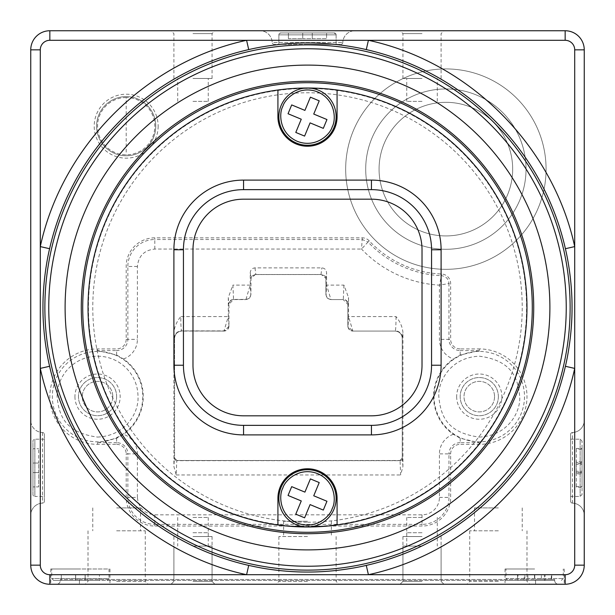 <?xml version="1.0" encoding="UTF-8"?>
<svg xmlns="http://www.w3.org/2000/svg" width="615" height="615" viewBox="0 0 615 615"><rect width="100%" height="100%" fill="white"/><g stroke="black" fill="none" stroke-linecap="round" stroke-linejoin="round"><path stroke-width="0.46" stroke-dasharray="3.08 2.31" d="M126.183 97.554A28.628 28.628 0 0 0 97.554 126.183A28.628 28.628 0 0 0 126.183 154.811A28.628 28.628 0 0 0 154.811 126.183A28.628 28.628 0 0 0 126.183 97.554L126.183 154.811M307.5 522.22A214.72 214.72 0 0 0 522.22 307.5A214.72 214.72 0 0 0 307.5 92.78A214.72 214.72 0 0 0 92.78 307.5A214.72 214.72 0 0 0 307.5 522.22M307.5 88.007A219.494 219.494 0 0 1 526.994 307.5A219.494 219.494 0 0 1 307.5 526.994A28.628 28.628 0 0 0 336.128 498.365A28.628 28.628 0 0 0 307.5 469.729A28.628 28.628 0 0 0 278.872 498.365A28.628 28.628 0 0 0 307.5 526.994A219.494 219.494 0 0 1 88.007 307.5A219.494 219.494 0 0 1 307.5 88.007A28.628 28.628 0 0 0 278.872 116.635A28.628 28.628 0 0 0 307.5 145.271A28.628 28.628 0 0 0 336.128 116.635A28.628 28.628 0 0 0 307.5 88.007M277.918 116.635A29.581 29.581 0 0 0 307.5 146.224A29.581 29.581 0 0 0 337.082 116.635L337.082 90.013M307.5 65.105A242.395 242.395 0 0 0 65.105 307.5A242.395 242.395 0 0 0 307.5 549.895A242.395 242.395 0 0 0 549.895 307.5A242.395 242.395 0 0 0 307.5 65.105M44.395 439.195L34.855 439.195A1.907 1.907 0 0 0 32.949 441.101L32.949 494.545A1.907 1.907 0 0 0 34.855 496.451L34.855 439.195L34.855 496.451L44.395 496.451L44.395 439.195L44.395 496.451M422.021 584.25L400.065 584.25L422.021 584.25M422.021 581.39L402.933 581.39L422.021 581.39M307.5 584.25L276.004 584.25L307.5 584.25M307.5 581.39L278.872 581.39L307.5 581.39M192.979 584.25L214.935 584.25L192.979 584.25M192.979 581.39L212.067 581.39L192.979 581.39M498.365 584.25L466.87 584.25L498.365 584.25M498.365 581.39L469.729 581.39L498.365 581.39M116.635 584.25L148.13 584.25L116.635 584.25M116.635 581.39L145.271 581.39L116.635 581.39M80.373 584.25L50.791 584.25L80.373 584.25M80.373 568.983L50.791 568.983L80.373 568.983M534.627 584.25L505.046 584.25L534.627 584.25M534.627 568.983L505.046 568.983L534.627 568.983M192.979 30.75L214.935 30.75L192.979 30.75M192.979 33.61L212.067 33.61L192.979 33.61M422.021 30.75L400.065 30.75L422.021 30.75M422.021 33.61L402.933 33.61L422.021 33.61M97.554 348.92L97.554 350.596L116.635 355.032L123.469 358.976A45.718 45.718 0 0 1 123.469 434.29L116.635 438.234L97.554 442.669L116.635 442.669L116.635 444.345L97.554 444.345A47.716 47.716 0 0 1 49.838 396.629A47.716 47.716 0 0 1 97.554 348.92L116.635 348.92L116.635 350.596A11.224 11.224 0 0 0 127.859 339.372L126.183 339.372L126.183 266.464A28.628 28.628 0 0 1 154.811 237.836L362.266 237.836A9.54 9.54 0 0 1 369.231 240.857A104.973 104.973 0 0 0 441.501 274.006A9.54 9.54 0 0 1 450.649 283.546L450.649 339.372L448.965 339.372L448.965 283.546L450.649 283.546M479.277 444.345L479.277 442.669L460.189 438.234L453.355 434.29A45.718 45.718 0 0 1 453.355 358.976L460.189 355.032L479.277 350.596L479.277 348.92A47.716 47.716 0 0 1 526.994 396.629A47.716 47.716 0 0 1 479.277 444.345L460.189 444.345L460.189 442.669A11.224 11.224 0 0 0 448.965 453.893L450.649 453.893L450.649 497.404A28.628 28.628 0 0 1 422.021 526.04L154.811 526.04A28.628 28.628 0 0 1 126.183 497.404L126.183 453.893L127.859 453.893L127.859 497.404L126.183 497.404M158.147 126.183A31.972 31.972 0 0 1 126.183 158.147A31.972 31.972 0 0 1 94.21 126.183A31.972 31.972 0 0 1 126.183 94.21A31.972 31.972 0 0 1 158.147 126.183M155.764 126.183A29.581 29.581 0 0 1 126.183 155.764A29.581 29.581 0 0 1 96.601 126.183A29.581 29.581 0 0 1 126.183 96.601A29.581 29.581 0 0 1 155.764 126.183A29.581 29.581 0 0 1 126.183 155.764A29.581 29.581 0 0 1 96.601 126.183A29.581 29.581 0 0 1 126.183 96.601A29.581 29.581 0 0 1 155.764 126.183M546.074 169.125A100.199 100.199 0 0 0 445.875 68.926A100.199 100.199 0 0 0 345.676 169.125A100.199 100.199 0 0 1 445.875 68.926A100.199 100.199 0 0 1 546.074 169.125A100.199 100.199 0 0 1 445.875 269.324A100.199 100.199 0 0 1 345.676 169.125A100.199 100.199 0 0 0 445.875 269.324A100.199 100.199 0 0 0 546.074 169.125M422.021 546.074L402.933 546.074L422.021 546.074M307.5 536.534L278.872 536.534L307.5 536.534M192.979 546.074L212.067 546.074L192.979 546.074M498.365 530.807L469.729 530.807L498.365 530.807M422.021 536.534L402.933 536.534L422.021 536.534M192.979 536.534L212.067 536.534L192.979 536.534M116.635 530.807L145.271 530.807L116.635 530.807M192.979 78.466L212.067 78.466L192.979 78.466M422.021 78.466L402.933 78.466L422.021 78.466M97.554 437.073C126.905 435.835 139.044 411.081 137.991 396.629A40.444 40.444 0 0 0 97.554 356.193A40.444 40.444 0 0 0 57.11 396.629C58.771 412.857 62.999 432.568 97.554 437.073M479.277 437.073C508.628 435.835 520.774 411.081 519.721 396.629C518.068 380.408 513.817 360.69 479.277 356.193C449.919 357.43 437.78 382.184 438.833 396.629C440.486 412.857 444.73 432.576 479.277 437.073M107.095 580.429L109.001 578.523L51.745 578.523L109.001 578.523L109.001 568.983L51.745 568.983L109.001 568.983M53.651 580.429L51.745 578.523L51.745 568.983M307.5 44.395L336.128 44.395L307.5 44.395M526.04 169.125A80.165 80.165 0 0 0 445.875 88.96A80.165 80.165 0 0 0 365.71 169.125A80.165 80.165 0 0 0 445.875 249.29A80.165 80.165 0 0 0 526.04 169.125A80.165 80.165 0 0 0 445.875 88.96A80.165 80.165 0 0 0 365.71 169.125A80.165 80.165 0 0 0 445.875 249.29A80.165 80.165 0 0 0 526.04 169.125M422.021 532.721L406.746 532.721L422.021 532.721M307.5 521.266L283.646 521.266L307.5 521.266M192.979 532.721L208.254 532.721L192.979 532.721M498.365 507.905L474.503 507.905L498.365 507.905M422.021 517.446L406.746 517.446L422.021 517.446M192.979 517.446L208.254 517.446L192.979 517.446M116.635 507.905L140.497 507.905L116.635 507.905M192.979 101.367L208.254 101.367L192.979 101.367M422.021 101.367L406.746 101.367L422.021 101.367M336.128 34.855A1.907 1.907 0 0 0 334.222 32.949L280.778 32.949L334.222 32.949L307.5 32.949L334.222 32.949L336.128 34.855L307.5 34.855L336.128 34.855L307.5 34.855L336.128 34.855L336.128 44.395L336.128 34.855M278.872 34.855A1.907 1.907 0 0 1 280.778 32.949L307.5 32.949L280.778 32.949L278.872 34.855L307.5 34.855L278.872 34.855L307.5 34.855L278.872 34.855L278.872 44.395L278.872 34.855M74.938 396.629A22.617 22.617 0 0 0 97.554 419.253A22.617 22.617 0 0 0 120.171 396.629A22.617 22.617 0 0 0 97.554 374.012A22.617 22.617 0 0 0 74.938 396.629M116.635 396.629A19.088 19.088 0 0 1 97.554 415.717A19.088 19.088 0 0 1 78.466 396.629A19.088 19.088 0 0 1 97.554 377.549A19.088 19.088 0 0 1 116.635 396.629A19.088 19.088 0 0 1 97.554 415.717A19.088 19.088 0 0 1 78.466 396.629A19.088 19.088 0 0 1 97.554 377.549A19.088 19.088 0 0 1 116.635 396.629M456.661 396.629A22.617 22.617 0 0 0 479.277 419.253A22.617 22.617 0 0 0 501.894 396.629A22.617 22.617 0 0 0 479.277 374.012A22.617 22.617 0 0 0 456.661 396.629M498.365 396.629A19.088 19.088 0 0 1 479.277 415.717A19.088 19.088 0 0 1 460.189 396.629A19.088 19.088 0 0 1 479.277 377.549A19.088 19.088 0 0 1 498.365 396.629A19.088 19.088 0 0 1 479.277 415.717A19.088 19.088 0 0 1 460.189 396.629A19.088 19.088 0 0 1 479.277 377.549A19.088 19.088 0 0 1 498.365 396.629M582.051 441.101L580.145 439.195L580.145 496.451L580.145 439.195L570.605 439.195L570.605 496.451L570.605 439.195M582.051 469.676L582.051 441.17L582.051 494.545L580.145 496.451L570.605 496.451M379.071 169.125A66.804 66.804 0 0 0 445.875 235.929A66.804 66.804 0 0 0 512.679 169.125A66.804 66.804 0 0 1 445.875 235.929A66.804 66.804 0 0 1 379.071 169.125A66.804 66.804 0 0 1 445.875 102.321A66.804 66.804 0 0 1 512.679 169.125A66.804 66.804 0 0 0 445.875 102.321A66.804 66.804 0 0 0 379.071 169.125M112.822 396.629A15.267 15.267 0 0 1 97.554 411.904A15.267 15.267 0 0 1 82.279 396.629A15.267 15.267 0 0 1 97.554 381.362A15.267 15.267 0 0 1 112.822 396.629A15.267 15.267 0 0 1 97.554 411.904A15.267 15.267 0 0 1 82.279 396.629A15.267 15.267 0 0 1 97.554 381.362A15.267 15.267 0 0 1 112.822 396.629M494.545 396.629A15.267 15.267 0 0 1 479.277 411.904A15.267 15.267 0 0 1 464.01 396.629A15.267 15.267 0 0 1 479.277 381.362A15.267 15.267 0 0 1 494.545 396.629A15.267 15.267 0 0 1 479.277 411.904A15.267 15.267 0 0 1 464.01 396.629A15.267 15.267 0 0 1 479.277 381.362A15.267 15.267 0 0 1 494.545 396.629M30.75 49.838L30.75 420.399A12.123 12.123 0 0 0 42.543 432.514A12.123 12.123 0 0 1 30.75 420.399A12.123 12.123 0 0 0 42.543 432.514A1.907 1.907 0 0 1 44.395 434.421L44.395 501.225A1.907 1.907 0 0 1 42.543 503.132A12.123 12.123 0 0 0 30.75 515.247L30.75 565.162A19.088 19.088 0 0 0 49.838 584.25L565.162 584.25A19.088 19.088 0 0 0 584.25 565.162L574.71 565.162L574.71 49.838A9.54 9.54 0 0 0 565.162 40.29L49.838 40.29A9.54 9.54 0 0 0 40.29 49.838L30.75 49.838A19.088 19.088 0 0 1 49.838 30.75L565.162 30.75L49.838 30.75L565.162 30.75L565.162 40.29M584.25 420.399L584.25 515.247A12.123 12.123 0 0 0 572.457 503.132A12.123 12.123 0 0 1 584.25 515.247A12.123 12.123 0 0 0 572.457 503.132A1.907 1.907 0 0 1 570.605 501.225L570.605 434.421A1.907 1.907 0 0 1 572.457 432.514A12.123 12.123 0 0 0 584.25 420.399A12.123 12.123 0 0 1 572.457 432.514A1.907 1.907 0 0 0 570.605 434.421L570.605 501.225A1.907 1.907 0 0 0 572.457 503.132L572.457 432.514A12.123 12.123 0 0 0 584.25 420.399M260.076 30.75L354.924 30.75L260.076 30.75A12.123 12.123 0 0 1 272.191 42.543A12.123 12.123 0 0 0 260.076 30.75A12.123 12.123 0 0 1 272.191 42.543A1.907 1.907 0 0 0 274.098 44.395A1.907 1.907 0 0 1 272.191 42.543A12.123 12.123 0 0 0 260.076 30.75A12.123 12.123 0 0 1 272.191 42.543A1.907 1.907 0 0 0 274.098 44.395L340.902 44.395A1.907 1.907 0 0 0 342.809 42.543A12.123 12.123 0 0 1 354.924 30.75A12.123 12.123 0 0 0 342.809 42.543A1.907 1.907 0 0 1 340.902 44.395A1.907 1.907 0 0 0 342.809 42.543A12.123 12.123 0 0 1 354.924 30.75A12.123 12.123 0 0 0 342.809 42.543A12.123 12.123 0 0 1 354.924 30.75A12.123 12.123 0 0 0 342.809 42.543A1.907 1.907 0 0 1 340.902 44.395L274.098 44.395A1.907 1.907 0 0 1 272.191 42.543L342.809 42.543L272.191 42.543M30.75 515.247A12.123 12.123 0 0 1 42.543 503.132L42.543 432.514A1.907 1.907 0 0 1 44.395 434.421L44.395 501.225A1.907 1.907 0 0 1 42.543 503.132A12.123 12.123 0 0 0 30.75 515.247L30.75 420.399M30.75 565.162L40.29 565.162L40.29 49.838M40.29 565.162A9.54 9.54 0 0 0 49.838 574.71L565.162 574.71A9.54 9.54 0 0 0 574.71 565.162M79.42 584.25L535.58 584.25L79.42 584.25L79.42 580.429L60.332 580.429A3.821 3.821 0 0 1 56.519 584.25A3.821 3.821 0 0 0 60.332 580.429L60.332 579.476L79.42 579.476L60.332 579.476L60.332 580.429L79.42 580.429L79.42 584.25M558.482 584.25L535.58 584.25L558.482 584.25A3.821 3.821 0 0 1 554.668 580.429A3.821 3.821 0 0 0 558.482 584.25A3.821 3.821 0 0 1 554.668 580.429L554.668 579.476L535.58 579.476L554.668 579.476L554.668 580.429L535.58 580.429L535.58 584.25L535.58 580.429L554.668 580.429M116.635 444.345A9.54 9.54 0 0 1 126.183 453.893M450.649 453.893A9.54 9.54 0 0 1 460.189 444.345M479.277 350.596L460.189 350.596L460.189 348.92L479.277 348.92M460.189 348.92A9.54 9.54 0 0 1 450.649 339.372M126.183 339.372A9.54 9.54 0 0 1 116.635 348.92M574.71 49.838L584.25 49.838A19.088 19.088 0 0 0 565.162 30.75M584.25 49.838L584.25 565.162M32.949 494.545L32.949 441.101M79.42 579.476L535.58 579.476L535.58 580.429L79.42 580.429L535.58 580.429L535.58 579.476L79.42 579.476L79.42 580.429L79.42 579.476M326.588 285.091L326.588 272.768C326.288 269.808 324.712 268.178 321.853 267.871L254.971 267.871C252.119 268.178 250.536 269.808 250.244 272.768L250.244 285.091L245.954 299.397L233.546 299.397L232.9 285.091L228.296 297.522L228.296 316.579L224.006 330.885L181.533 330.885C181.071 329.517 180.825 324.751 180.81 316.579C176.812 321.384 174.514 326.642 173.899 332.354L173.899 466.508L176.197 474.965L176.766 460.658L400.065 460.658L400.626 474.965L402.933 466.508L402.933 332.354C402.333 326.68 400.034 321.422 396.022 316.579L348.536 316.579L348.536 297.522L343.931 285.091L326.588 285.091L326.104 294.623A4.774 4.766 -135 0 0 330.87 299.397L326.588 285.091M362.266 237.836L361.543 249.052A116.189 116.189 0 0 0 439.433 285.137L448.965 283.546C448.543 278.926 446.029 276.304 441.432 275.681L439.433 285.137L439.433 339.372A20.756 20.756 0 0 0 453.355 358.976M123.469 358.976A20.756 20.756 0 0 0 137.399 339.372L137.399 266.464C138.483 255.948 144.287 250.144 154.811 249.052L361.543 249.052L368.008 242.003A106.649 106.649 0 0 0 441.432 275.681L441.501 274.006M32.949 448.735L32.949 486.911L32.949 448.735L38.668 448.735L32.949 448.735M325.919 279.533L325.919 294.808L327.318 298.183L330.686 299.574L343.101 299.574C345.976 299.882 347.567 301.473 347.867 304.348L347.867 326.304C348.175 329.179 349.758 330.77 352.641 331.07L395.114 331.07C399.427 331.523 401.81 333.907 402.264 338.219L402.264 458.09L402.264 338.219C401.833 333.884 399.45 331.5 395.114 331.07L352.641 331.07L347.867 326.304L347.867 304.348L343.101 299.574L330.686 299.574L327.318 298.183L325.919 294.808L325.858 278.372L326.588 272.768M343.931 285.091L343.285 299.397A4.774 4.766 45 0 1 348.052 304.164L348.536 297.522M348.536 316.579L348.052 326.119A4.774 4.766 -135 0 0 352.818 330.885L348.536 316.579M396.022 316.579C395.999 324.751 395.76 329.517 395.299 330.885A7.157 7.149 45 0 1 402.448 338.042L402.933 332.354M402.933 466.508L402.264 458.09L399.881 460.481L176.951 460.481L400.065 460.658A2.383 2.383 135 0 0 402.448 458.275M176.951 460.481L174.56 458.09L174.56 338.219L174.56 458.09L176.766 460.658A2.383 2.383 -135 0 1 174.376 458.275L173.899 466.508M173.899 332.354L174.376 338.042A7.157 7.149 -45 0 1 181.533 330.885L224.191 331.07L181.717 331.07C177.404 331.523 175.014 333.907 174.56 338.219C175.014 333.907 177.404 331.523 181.717 331.07M228.296 297.522L228.772 304.164A4.774 4.766 -45 0 1 233.546 299.397L228.957 304.348L228.957 326.304L224.191 331.07C227.066 330.77 228.657 329.179 228.957 326.304L228.957 304.348C229.264 301.473 230.848 299.882 233.731 299.574L246.138 299.574L233.731 299.574M228.957 326.304L228.296 316.579L180.81 316.579M255.41 274.498L252.035 275.897L255.41 274.498L321.414 274.498L324.789 275.897L325.919 277.696L324.789 275.897L321.414 274.498L255.41 274.498L250.974 278.372L250.905 294.808L250.244 285.091L232.9 285.091M255.471 274.559L321.353 274.559L325.858 278.372M38.668 463.049L32.949 463.049L38.668 463.049L38.668 448.735L38.668 463.049L32.949 463.049L38.668 463.049L38.668 472.597L32.949 472.597L38.668 472.597L38.668 486.911L32.949 486.911L38.668 486.911L38.668 472.597L32.949 472.597L38.668 472.597L38.668 463.049M80.465 580.429L53.651 580.429L80.465 580.429M515.332 580.429L553.923 580.429L507.905 580.429L505.999 578.523L563.255 578.523L505.999 578.523L505.999 568.983M228.772 326.119A4.774 4.766 -45 0 1 224.006 330.885L224.191 331.07M250.72 294.623A4.774 4.766 -45 0 1 245.954 299.397L249.513 298.183L246.138 299.574M250.905 294.808L249.513 298.183L250.905 294.808L250.905 279.533M252.035 275.897L250.905 277.696L252.035 275.897M99.446 580.429L61.269 580.429L99.476 580.429L99.446 574.71L99.476 580.429M544.383 580.429L517.546 580.429L551.709 580.429L541.369 580.429L551.278 580.429L544.383 580.429L544.383 574.71L551.278 574.71L551.278 580.429M302.726 32.949L326.588 32.949L288.412 32.949L326.588 32.949L302.726 32.949L302.726 38.668L302.726 32.949L302.726 38.668L312.274 38.668L312.274 32.949L312.274 38.668L326.588 38.668L326.588 32.949L326.588 38.668L312.274 38.668L312.274 32.949L312.274 38.668L302.726 38.668L302.726 32.949L302.726 38.668L288.412 38.668L302.726 38.668L302.726 32.949L302.726 38.668L312.274 38.668L312.274 32.949L312.274 38.668L326.588 38.668L326.588 32.949L326.588 38.668L312.274 38.668L312.274 32.949L312.274 38.668L302.726 38.668L302.726 32.949M402.264 458.09L399.881 460.481M85.078 580.429L85.078 574.71L85.131 580.429M85.131 574.71L99.446 574.71M99.476 574.71L85.162 574.71L85.162 580.429M85.162 574.71L85.208 580.429M85.208 574.71L75.668 574.71L75.668 580.429M75.668 574.71L75.622 580.429M75.622 574.71L61.308 574.71L61.308 580.429M61.308 574.71L61.269 580.429M61.269 574.71L75.584 574.71L75.584 580.429M75.584 574.71L75.537 580.429M75.537 574.71L85.078 574.71M524.141 580.429L524.141 574.71L534.481 574.71L534.481 580.429M534.481 574.71L544.383 574.71M551.278 574.71L541.369 574.71L541.369 580.429M541.369 574.71L551.709 574.71L551.709 580.429M551.709 574.71L545.105 574.71L545.105 580.429M545.105 574.71L534.773 574.71L534.773 580.429M534.773 574.71L524.872 574.71L524.872 580.429M524.872 574.71L517.976 574.71L517.976 580.429M517.976 574.71L527.878 574.71L527.878 580.429M527.878 574.71L517.546 574.71L517.546 580.429M517.546 574.71L524.141 574.71M288.412 32.949L288.412 38.668L288.412 32.949L288.412 38.668L302.726 38.668L288.412 38.668L288.412 32.949M582.051 448.45L582.051 487.195L582.051 448.45L576.332 448.45L576.332 449.111L582.051 449.111M582.051 461.742L576.332 461.742L576.332 462.734L582.051 462.734M576.332 462.734L576.332 448.45M576.332 449.111L576.332 463.395L582.051 463.395M576.332 463.395L576.332 464.387L582.051 464.387M576.332 464.387L576.332 473.911L582.051 473.911M576.332 473.911L576.332 472.912L582.051 472.912M576.332 472.912L576.332 487.195L582.051 487.195M576.332 487.195L576.332 486.534L582.051 486.534M576.332 486.534L576.332 472.251L582.051 472.251M576.332 472.251L576.332 471.259L582.051 471.259M576.332 471.259L576.332 461.742M319.216 482.56L310.406 478.901L304.917 492.123L291.695 486.642L288.043 495.459L301.265 500.941L295.784 514.163L304.594 517.822L310.083 504.6L323.305 510.081L326.957 501.263L313.735 495.782L319.216 482.56M319.216 100.837L310.406 97.178L304.917 110.4L291.695 104.919L288.043 113.737L301.265 119.218L295.784 132.44L304.594 136.1L310.083 122.877L323.305 128.358L326.957 119.541L313.735 114.059L319.216 100.837M243.563 199.183A50.576 50.576 0 0 0 192.979 249.767L192.979 365.233A50.576 50.576 0 0 0 243.563 415.817L371.437 415.817A50.576 50.576 0 0 0 422.021 365.233L422.021 249.767A50.576 50.576 0 0 0 371.437 199.183L243.563 199.183M431.561 249.767A60.124 60.124 0 0 0 371.437 189.643L243.563 189.643A60.124 60.124 0 0 0 183.439 249.767L183.439 365.233A60.124 60.124 0 0 0 243.563 425.357L371.437 425.357A60.124 60.124 0 0 0 431.561 365.233L431.561 249.767M337.082 524.987L337.082 498.365A29.581 29.581 0 0 0 307.5 468.776A29.581 29.581 0 0 0 277.918 498.365L277.918 524.987M307.5 88.437A219.063 219.063 0 0 0 88.437 307.5A219.063 219.063 0 0 0 307.5 526.563A219.063 219.063 0 0 0 526.563 307.5A219.063 219.063 0 0 0 307.5 88.437M97.554 351.419A45.21 45.21 0 0 0 52.344 396.629A45.21 45.21 0 0 0 97.554 441.839A45.21 45.21 0 0 0 142.765 396.629A45.21 45.21 0 0 0 97.554 351.419M479.277 351.419A45.21 45.21 0 0 0 434.067 396.629A45.21 45.21 0 0 0 479.277 441.839A45.21 45.21 0 0 0 524.487 396.629A45.21 45.21 0 0 0 479.277 351.419M49.838 574.71L49.838 584.25M49.838 40.29L49.838 30.75M565.162 584.25L565.162 574.71M97.554 442.669L97.554 444.345M453.355 434.29A20.756 20.756 0 0 0 439.433 453.893L439.433 497.404A17.412 17.412 0 0 1 422.021 514.824L154.811 514.824C144.294 513.74 138.49 507.936 137.399 497.404L127.859 497.404A26.952 26.952 0 0 0 154.811 524.357L154.811 526.04M154.811 514.824L154.811 524.357L422.021 524.357L422.021 526.04M422.021 514.824L422.021 524.357A26.952 26.952 0 0 0 448.965 497.404L450.649 497.404M439.433 497.404L448.965 497.404L448.965 453.893L439.433 453.893M369.231 240.857L368.008 242.003L362.266 239.512L154.811 239.512L154.811 237.836M154.811 249.052L154.811 239.512A26.952 26.952 0 0 0 127.859 266.464L126.183 266.464M137.399 266.464L127.859 266.464L127.859 339.372L137.399 339.372M342.809 42.543A1.907 1.907 0 0 1 340.902 44.395M137.399 497.404L137.399 453.893A20.756 20.756 0 0 0 123.469 434.29M176.197 474.965L400.626 474.965M116.635 355.032L116.635 350.596L97.554 350.596M116.635 438.234L116.635 442.669A11.224 11.224 0 0 1 127.859 453.893L137.399 453.893M460.189 438.234L460.189 442.669L479.277 442.669M460.189 355.032L460.189 350.596A11.224 11.224 0 0 1 448.965 339.372L439.433 339.372M343.101 299.574L330.686 299.574M395.114 331.07L352.641 331.07M250.244 272.768L250.974 278.372M254.971 267.871L255.848 274.559M320.984 274.559L321.853 267.871M402.933 536.534L402.933 581.39L400.065 584.25L402.933 581.39L402.933 546.074M278.872 536.534L278.872 581.39L276.004 584.25M173.899 536.534L173.899 581.39L171.031 584.25L173.899 581.39L173.899 546.074M469.729 530.807L469.729 581.39L466.87 584.25M88.007 530.807L88.007 581.39L85.147 584.25M50.791 568.983L50.791 584.25M505.046 568.983L505.046 584.25M173.899 78.466L173.899 33.61L171.031 30.75M402.933 78.466L402.933 33.61L400.065 30.75M561.349 580.429L563.255 578.523L563.255 568.983M406.746 532.721L406.746 546.074M283.646 521.266L283.646 536.534M177.712 532.721L177.712 546.074M474.503 507.905L474.503 530.807M406.746 517.446L406.746 536.534M177.712 517.446L177.712 536.534M92.78 507.905L92.78 530.807M177.712 101.367L177.712 78.466M406.746 101.367L406.746 78.466M441.101 536.534L441.101 581.39L443.969 584.25L441.101 581.39L441.101 546.074M336.128 536.534L336.128 581.39L338.996 584.25M212.067 536.534L212.067 581.39L214.935 584.25L212.067 581.39L212.067 546.074M526.994 530.807L526.994 581.39L529.853 584.25M145.271 530.807L145.271 581.39L148.13 584.25M109.954 568.983L109.954 584.25M564.209 568.983L564.209 584.25M212.067 78.466L212.067 33.61L214.935 30.75M441.101 78.466L441.101 33.61L443.969 30.75M437.288 532.721L437.288 546.074M331.354 521.266L331.354 536.534M208.254 532.721L208.254 546.074M522.22 507.905L522.22 530.807M437.288 517.446L437.288 536.534M208.254 517.446L208.254 536.534M140.497 507.905L140.497 530.807M208.254 101.367L208.254 78.466M437.288 101.367L437.288 78.466"/><path stroke-width="0.92" d="M307.5 566.238A258.738 258.738 0 0 0 566.238 307.5A258.738 258.738 0 0 0 307.5 48.762A258.738 258.738 0 0 0 48.762 307.5A258.738 258.738 0 0 0 307.5 566.238M307.5 44.872A262.628 262.628 0 0 1 570.128 307.5A262.628 262.628 0 0 1 307.5 570.128A262.628 262.628 0 0 1 44.872 307.5A262.628 262.628 0 0 1 307.5 44.872M307.5 81.28A226.22 226.22 0 0 0 81.28 307.5A226.22 226.22 0 0 0 307.5 533.72A226.22 226.22 0 0 0 533.72 307.5A226.22 226.22 0 0 0 307.5 81.28M337.082 524.987A219.494 219.494 0 0 1 307.5 526.994A28.628 28.628 0 0 1 281.055 487.395A28.628 28.628 0 0 1 307.5 469.729A28.628 28.628 0 0 1 333.945 509.328A28.628 28.628 0 0 1 307.5 526.994A219.494 219.494 0 0 1 277.918 524.987L277.918 498.365A29.581 29.581 0 0 1 307.5 468.776A29.581 29.581 0 0 1 337.082 498.365L337.082 524.987A219.494 219.494 0 0 0 337.082 90.013L337.082 116.635A29.581 29.581 0 0 1 307.5 146.224A29.581 29.581 0 0 1 277.918 116.635L277.918 90.013A219.494 219.494 0 0 1 337.082 90.013M307.5 65.105A242.395 242.395 0 0 0 65.105 307.5A242.395 242.395 0 0 0 307.5 549.895A242.395 242.395 0 0 0 549.895 307.5A242.395 242.395 0 0 0 307.5 65.105M307.5 572.042C316.633 572.088 326.473 571.535 337.028 570.374C347.906 569.098 357.661 567.437 366.286 565.4L368.408 574.71L565.162 574.71L565.162 584.25L49.838 584.25A19.088 19.088 0 0 1 30.75 565.162L40.29 565.162L40.29 49.838A9.54 9.54 0 0 1 49.838 40.29L246.592 40.29C145.832 62.077 62.077 145.786 40.29 246.592L49.6 248.714C47.563 257.316 45.902 267.071 44.618 277.972C43.465 288.558 42.912 298.398 42.958 307.5C42.912 316.633 43.465 326.473 44.626 337.028C45.902 347.906 47.563 357.661 49.6 366.286A264.519 264.519 0 0 0 248.714 565.4C259.092 567.645 265.157 568.867 277.903 570.366C288.504 571.535 298.367 572.096 307.5 572.042M366.286 565.4A264.519 264.519 0 0 0 565.4 366.286C567.437 357.684 569.098 347.929 570.382 337.028C571.535 326.442 572.088 316.602 572.042 307.5C572.088 298.367 571.535 288.527 570.374 277.972C569.098 267.095 567.437 257.339 565.4 248.714A264.519 264.519 0 0 0 366.286 49.6C357.684 47.563 347.929 45.902 337.028 44.618C326.442 43.465 316.602 42.912 307.5 42.958C298.421 42.904 288.596 43.457 278.026 44.618C267.064 45.902 257.293 47.563 248.714 49.6L246.592 40.29L565.162 40.29A9.54 9.54 0 0 1 574.71 49.838L574.71 246.592C552.923 145.832 469.214 62.077 368.408 40.29L366.286 49.6M30.75 565.162L30.75 49.838A19.088 19.088 0 0 1 49.838 30.75L565.162 30.75A19.088 19.088 0 0 1 584.25 49.838L584.25 565.162A19.088 19.088 0 0 1 565.162 584.25M30.75 420.399L30.75 515.247M49.6 366.286L40.29 368.408C62.077 469.168 145.786 552.923 246.592 574.71L49.838 574.71A9.54 9.54 0 0 1 40.29 565.162M248.714 565.4L246.592 574.71L368.408 574.71C469.168 552.923 552.923 469.214 574.71 368.408L574.71 565.162A9.54 9.54 0 0 1 565.162 574.71M565.4 366.286L574.71 368.408L574.71 246.592L565.4 248.714M304.594 517.822L295.784 514.163L301.265 500.941L288.043 495.459L291.695 486.642L304.917 492.123L310.406 478.901L319.216 482.56L313.735 495.782L326.957 501.263L323.305 510.081L310.083 504.6L304.594 517.822M304.594 136.1L295.784 132.44L301.265 119.218L288.043 113.737L291.695 104.919L304.917 110.4L310.406 97.178L319.216 100.837L313.735 114.059L326.957 119.541L323.305 128.358L310.083 122.877L304.594 136.1M192.979 365.233A50.576 50.576 0 0 0 243.563 415.817L371.437 415.817A50.576 50.576 0 0 0 422.021 365.233L422.021 249.767A50.576 50.576 0 0 0 371.437 199.183L243.563 199.183A50.576 50.576 0 0 0 192.979 249.767L192.979 365.233M307.5 88.007A28.628 28.628 0 0 1 333.945 127.605A28.628 28.628 0 0 1 307.5 145.271A28.628 28.628 0 0 1 281.055 105.672A28.628 28.628 0 0 1 307.5 88.007A28.628 28.628 0 0 1 333.945 127.605A28.628 28.628 0 0 1 307.5 145.271M431.561 365.233L431.561 249.767A60.124 60.124 0 0 0 371.437 189.643L243.563 189.643A60.124 60.124 0 0 0 183.439 249.767L183.439 365.233A60.124 60.124 0 0 0 243.563 425.357L371.437 425.357A60.124 60.124 0 0 0 431.561 365.233L441.101 365.233A69.664 69.664 0 0 1 371.437 434.897L243.563 434.897A69.664 69.664 0 0 1 173.899 365.233L173.899 249.767A69.664 69.664 0 0 1 243.563 180.103L371.437 180.103A69.664 69.664 0 0 1 441.101 249.767L441.101 365.233M277.918 116.635L277.918 90.013A219.494 219.494 0 0 0 277.918 524.987M307.5 82.718A224.782 224.782 0 0 0 82.718 307.5A224.782 224.782 0 0 0 307.5 532.283A224.782 224.782 0 0 0 532.283 307.5A224.782 224.782 0 0 0 307.5 82.718M307.5 469.729A28.628 28.628 0 0 1 333.945 509.328A28.628 28.628 0 0 1 307.5 526.994M248.714 49.6A264.519 264.519 0 0 0 49.6 248.714M30.75 49.838L40.29 49.838M49.838 584.25L49.838 574.71M49.838 40.29L49.838 30.75M565.162 30.75L565.162 40.29M584.25 565.162L574.71 565.162M574.71 49.838L584.25 49.838M332.185 508.597C330.178 516.231 315.672 530.284 297.268 523.042C279.133 515.132 278.833 494.937 282.815 488.126C284.822 480.492 299.328 466.439 317.732 473.681C335.867 481.591 336.167 501.786 332.185 508.597M332.185 126.874C330.178 134.508 315.672 148.561 297.268 141.319C279.133 133.409 278.833 113.214 282.815 106.403C284.822 98.769 299.328 84.716 317.732 91.958C335.867 99.868 336.167 120.063 332.185 126.874M431.561 249.767L441.101 249.767M371.437 189.643L371.437 180.103M243.563 189.643L243.563 180.103M183.439 249.767L173.899 249.767M183.439 365.233L173.899 365.233M243.563 434.897L243.563 425.357M371.437 425.357L371.437 434.897"/></g></svg>

